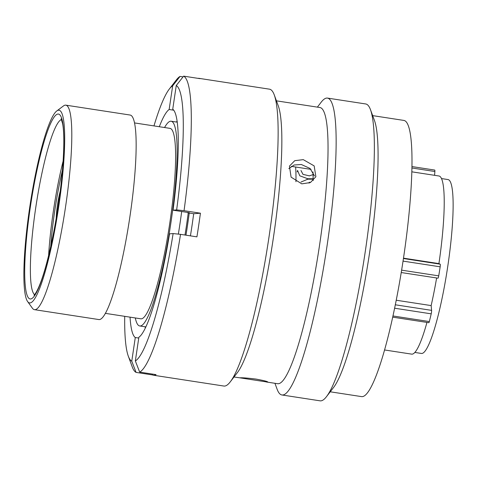<?xml version="1.0" encoding="UTF-8"?>
<svg xmlns="http://www.w3.org/2000/svg" width="477" height="477" viewBox="0 0 477 477"><rect width="100%" height="100%" fill="white"/><g stroke="black" fill="none" stroke-linecap="round" stroke-linejoin="round"><path stroke-width="0.72" d="M60.251 195.731A97.463 14.274 -81.3 0 0 56.841 110.914A97.463 14.274 -81.3 0 0 28.322 217.291A97.463 14.274 -81.3 0 0 27.559 301.464A97.463 14.274 -81.3 0 0 60.251 195.731M56.841 110.914L63.459 105.948A103.449 15.145 98.7 0 1 65.85 105.161A103.449 15.145 98.7 0 1 67.084 195.964A103.449 15.145 98.7 0 1 34.427 309.656A103.449 15.145 98.7 0 1 32.382 308.19L27.559 301.464M414.829 352.437L421.358 353.439A87.953 12.879 -81.3 0 0 449.119 256.775A87.953 12.879 -81.3 0 0 448.076 179.573L441.547 178.571M295.961 181.731A91.632 13.416 -81.3 0 0 295.633 167.016M185.97 235.179A103.569 15.163 -81.3 0 0 189.017 214.686A103.569 15.163 -81.3 0 0 189.232 213.046M184.993 235.03A96.807 14.173 -81.3 0 0 187.908 215.437A96.807 14.173 -81.3 0 0 188.242 212.891M178.35 234.112A103.569 15.163 -81.3 0 0 181.409 213.517A103.569 15.163 -81.3 0 0 181.677 211.514M135.301 317.956A103.569 15.163 -81.3 0 0 139.707 325.958A103.569 15.163 -81.3 0 0 172.4 212.134A103.569 15.163 -81.3 0 0 171.165 121.224A103.569 15.163 -81.3 0 0 164.565 127.532M105.316 313.347L140.804 318.803A96.33 14.107 -81.3 0 0 171.219 212.933A96.33 14.107 -81.3 0 0 170.068 128.379L134.58 122.929M34.427 309.656L98.775 319.548A103.449 15.145 -81.3 0 0 131.431 205.855A103.449 15.145 -81.3 0 0 130.197 115.052L65.85 105.161M403.488 258.158L438.918 263.602A90.105 13.195 -81.3 0 0 440.116 255.1A90.105 13.195 -81.3 0 0 439.043 176.007L411.884 171.833M384.51 349.957L411.669 354.131A90.105 13.195 -81.3 0 0 426.951 322.41M396.202 300.224L431.148 305.59A90.105 13.195 -81.3 0 0 436.622 277.972M412.003 166.574L434.744 170.068A2.635 0.388 98.7 0 1 434.869 171.511L434.577 175.321M438.918 263.602L440.193 264.175A2.635 0.388 98.7 0 1 440.164 266.816A101.774 14.9 98.7 0 1 438.721 275.861A2.635 0.388 98.7 0 1 437.975 278.18A2.635 0.388 98.7 0 1 437.958 278.174L401.223 272.534L437.975 278.18M431.148 305.59L431.596 310.36A2.635 0.388 98.7 0 1 431.208 313.842A101.774 14.9 98.7 0 1 429.336 321.558A2.635 0.388 98.7 0 1 428.835 322.702L392.666 317.145M297.159 171.947L297.559 170.426L299.794 175.81L307.778 178.75L313.198 178.768M313.192 179.179L307.862 179.167L301.041 182.017M309.078 183.132L309.412 182.172L310.378 182.56M313.127 174.564L309.394 175.87L302.99 174.361L300.963 170.492M307.134 179.286L307.778 178.75M303.271 159.64L294.756 160.677L289.456 166.085L291.083 177.128L301.78 183.854L310.414 182.548L315.869 176.728L314.164 165.901L303.271 159.64M288.8 168.649L294.124 165L301.315 164.493L310.05 168.453L314.528 176.007M239.853 377.826L267.698 382.101C268.199 381.636 264.306 380.628 256.012 379.078C247.402 378.028 242.012 377.611 239.853 377.826L233.998 377.009M317.378 107.128L321.182 102.197A150.177 21.99 98.7 0 1 326.757 98.065A150.177 21.99 98.7 0 1 327.514 98.095L365.716 103.962A150.177 21.99 98.7 0 1 370.522 109.782L374.511 120.633A139.707 20.457 98.7 0 1 369.031 256.411A139.707 20.457 98.7 0 1 333.489 387.574L326.429 396.727A150.177 21.99 98.7 0 1 320.854 400.859A150.177 21.99 98.7 0 1 320.097 400.835L281.895 394.962A150.177 21.99 98.7 0 1 277.089 389.143L274.943 383.299M372.668 115.625L403.965 120.437A139.707 20.457 98.7 0 1 403.327 259.255A139.707 20.457 98.7 0 1 362.234 396.631A139.707 20.457 98.7 0 1 361.524 396.608L330.233 391.796M370.522 109.782A150.177 21.99 98.7 0 1 364.637 255.738A150.177 21.99 98.7 0 1 326.429 396.727M327.514 98.095A150.177 21.99 98.7 0 1 326.828 247.319A150.177 21.99 98.7 0 1 282.658 394.992A150.177 21.99 98.7 0 1 281.895 394.962M276.439 100.838L320.013 107.534A139.707 20.457 98.7 0 1 319.375 246.353A139.707 20.457 98.7 0 1 278.288 383.729A139.707 20.457 98.7 0 1 277.578 383.705L266.172 381.952M198.038 78.353A150.177 21.99 98.7 0 1 198.289 78.323A150.177 21.99 98.7 0 1 199.052 78.353L269.481 89.175A150.177 21.99 98.7 0 1 274.293 94.995L278.276 105.846A139.707 20.457 98.7 0 1 272.802 241.624A139.707 20.457 98.7 0 1 237.254 372.787L230.194 381.94A150.177 21.99 98.7 0 1 224.619 386.072A150.177 21.99 98.7 0 1 223.862 386.042L153.433 375.22A150.177 21.99 98.7 0 1 152.467 374.916L136.088 372.4A150.177 21.99 98.7 0 1 132.242 366.885L128.295 356.146A139.815 20.469 98.7 0 1 124.712 316.329M274.293 94.995A150.177 21.99 98.7 0 1 268.408 240.951A150.177 21.99 98.7 0 1 230.194 381.94M199.052 78.353A150.177 21.99 98.7 0 1 200.012 78.657L183.633 76.141A150.177 21.99 98.7 0 1 184.05 210.685L200.429 213.201A150.177 21.99 98.7 0 1 196.918 236.86L180.539 234.344A150.177 21.99 98.7 0 1 139.672 372.12L156.057 374.636A150.177 21.99 98.7 0 1 154.19 375.25A150.177 21.99 98.7 0 1 153.433 375.22M311.046 169.383L291.304 166.348M313.162 180.628L313.007 171.923M136.088 372.4L131.765 361.22A139.815 20.469 98.7 0 1 128.295 356.146M131.765 361.22L135.283 337.531A115.953 16.981 98.7 0 1 130.036 317.145M180.539 234.344L173.127 233.569L169.538 233.849A115.953 16.981 98.7 0 1 138.873 337.245L135.349 360.94L139.672 372.12M173.127 233.569A139.815 20.469 98.7 0 1 135.349 360.94M153.976 125.904A139.815 20.469 98.7 0 1 169.347 89.002L176.335 79.939A150.177 21.99 98.7 0 1 180.044 76.421L183.049 76.88M138.747 338.062L135.283 337.531M187.884 212.468A105.363 15.425 98.7 0 1 187.837 212.831L193.686 213.732A105.363 15.425 98.7 0 1 190.424 235.865M169.347 89.002A139.815 20.469 98.7 0 1 172.668 85.8L180.044 76.421M159.3 126.727A115.953 16.981 98.7 0 1 169.15 109.495L172.668 85.8M169.15 109.495L173.759 110.205M183.633 76.141L176.257 85.52A139.815 20.469 98.7 0 1 176.645 209.91L184.05 210.685M176.257 85.52L172.74 109.215A115.953 16.981 98.7 0 1 173.05 210.19L176.645 209.91M173.05 210.19L189.429 212.706L187.837 212.831M193.686 213.732L200.429 213.201M152.467 374.916L152.586 374.105M56.22 218.233A22.02 3.226 98.7 0 1 57.21 206.839A22.02 3.226 98.7 0 1 60.197 191.241M50.747 246.353A79.754 11.681 98.7 0 1 53.627 218.776A79.754 11.681 98.7 0 1 62.409 170.444M63.119 161.059A88.788 12.998 -81.3 0 0 48.606 255.523M62.415 170.378A79.814 11.687 -81.3 0 0 50.729 246.418M61.503 119.554A88.788 12.998 -81.3 0 0 34.422 217.053A88.788 12.998 -81.3 0 0 34.6 294.625M28.96 216.862A93.575 13.702 98.7 0 1 56.554 114.575A93.575 13.702 98.7 0 1 59.613 196.16A93.575 13.702 98.7 0 1 32.019 298.441A93.575 13.702 98.7 0 1 28.96 216.862M403.435 258.522L440.193 264.175M401.61 270.155L438.721 275.861M440.164 266.816L403.041 261.11M395.29 304.785L431.596 310.36M392.929 315.965L429.336 321.558M431.208 313.842L394.58 308.214M434.869 171.511L411.979 167.993M177.176 121.373A106.532 15.598 -81.3 0 0 176.568 122.052M145.103 326.787A106.532 15.598 -81.3 0 0 145.485 327.621M61.122 118.833L62.624 123.716C64.932 135.48 63.84 164.738 59.553 196.244C55.272 228.721 47.855 262.749 41.141 281.072C36.89 292.884 33.879 295.585 34.022 295.197L34.028 295.191M177.289 122.166L171.165 121.224M145.825 326.9L139.707 325.958M177.146 121.158L176.412 122.029M144.954 326.763L145.39 327.818"/></g></svg>
